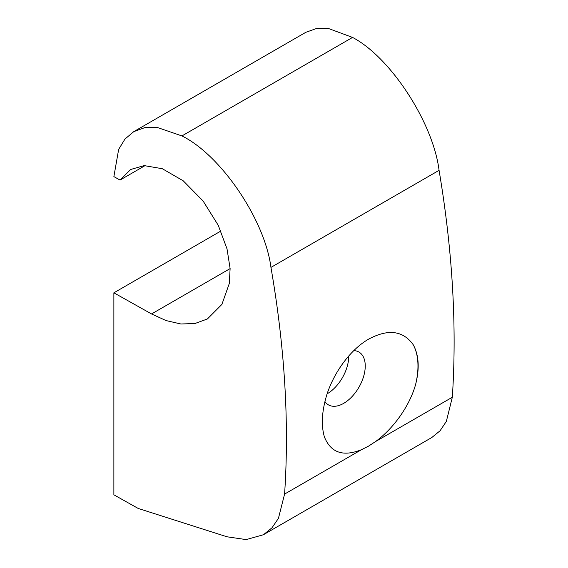 <?xml version="1.0" encoding="UTF-8"?>
<svg xmlns="http://www.w3.org/2000/svg" width="568" height="568" viewBox="0 0 568 568"><rect width="100%" height="100%" fill="white"/><g stroke="black" fill="none" stroke-linecap="round" stroke-linejoin="round"><path stroke-width="0.85" d="M415.677 384.231C409.592 406.404 392.815 429.209 375.412 441.648L368.419 446.207L361.496 449.678C343.15 456.999 330.789 452.746 324.406 436.927C321.005 425.255 321.829 411.125 326.877 394.533C334.424 371.302 351.138 349 368.831 339.032C388.256 328.716 403.046 330.604 413.199 344.698C418.886 355.05 419.709 368.227 415.677 384.231A67.777 39.128 120 0 0 413.199 344.698M324.924 401.569A30.502 17.608 120 0 0 328.432 404.87A30.502 17.608 120 0 0 343.683 403.358A30.502 17.608 120 0 0 363.605 376.485A30.502 17.608 120 0 0 358.933 352.046A30.502 17.608 120 0 0 353.807 350.626M327.118 393.83A30.502 17.608 120 0 0 327.147 393.816A30.502 17.608 120 0 0 348.709 356.022M220.874 231.041L113.877 292.818L113.877 494.813L138.18 508.445L227.037 536.803L246.178 539.6L263.431 534.729L271.966 527.835L278.434 518.343L284.582 494.089C289.368 423.004 284.824 347.446 270.95 267.4C264.88 219.901 221.051 155.185 181.93 135.929L156.882 127.317L144.691 127.665L133.807 131.62L124.967 139.046L118.655 149.384L113.877 176.605L120.04 180.063L145.152 165.565M263.431 534.729L431.765 437.545L440.065 430.785L446.349 421.399L452.327 397.245C456.977 326.238 452.554 250.602 439.071 170.336C433.171 122.738 390.578 57.311 352.55 37.424L328.205 28.4L316.355 28.549L305.783 32.333L133.807 131.62M113.877 292.818L151.549 313.955L166.126 320.593L180.887 323.987L194.952 323.519L207.398 318.96L221.896 304.398L229.294 283.524L230.118 268.565L227.015 248.855L218.247 225.304L203.11 201.022L183.223 180.816L162.306 168.71L144.13 165.607L130.64 169.491L120.04 180.063M375.412 441.648L452.327 397.245M284.582 494.089L361.496 449.678M270.95 267.4L439.071 170.336M181.93 135.929L352.55 37.424M230.125 268.593L151.549 313.955"/></g></svg>
